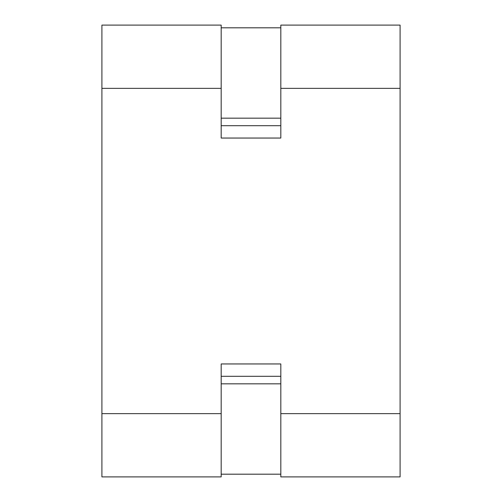 <?xml version="1.0" encoding="UTF-8"?>
<svg xmlns="http://www.w3.org/2000/svg" width="502" height="502" viewBox="0 0 502 502"><rect width="100%" height="100%" fill="white"/><g stroke="black" fill="none" stroke-linecap="round" stroke-linejoin="round"><path stroke-width="0.75" d="M221.181 88.352L101.906 88.352L101.906 25.1L221.181 25.1L221.181 27.811L280.819 27.811L280.819 25.1L400.094 25.1L400.094 88.352L280.819 88.352M221.181 27.811L221.181 138.05L221.181 125.701L280.819 125.701L280.819 138.05L221.181 138.05M400.094 88.352L400.094 476.9L280.819 476.9L280.819 363.95L221.181 363.95L221.181 476.9L101.906 476.9L101.906 88.352M221.181 118.171L280.819 118.171L280.819 138.05M280.819 363.95L280.819 376.299L221.181 376.299L221.181 363.95M280.819 474.189L221.181 474.189M280.819 383.829L221.181 383.829M280.819 118.171L280.819 27.811M221.181 413.648L101.906 413.648M400.094 413.648L280.819 413.648"/></g></svg>
